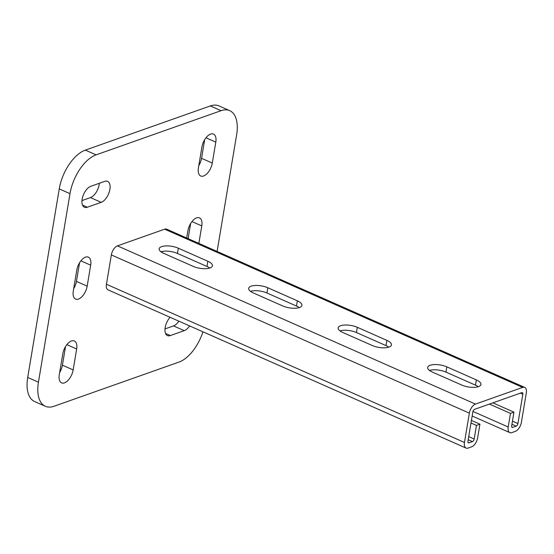 <?xml version="1.0" encoding="UTF-8"?>
<svg xmlns="http://www.w3.org/2000/svg" width="554" height="554" viewBox="0 0 554 554"><rect width="100%" height="100%" fill="white"/><g stroke="black" fill="none" stroke-linecap="round" stroke-linejoin="round"><path stroke-width="0.83" d="M471.412 420.424L479.93 424.191L477.652 437.805A8.026 4.176 -66.2 0 1 471.565 446.856L468.088 448.082A8.026 4.176 -66.2 0 1 466.073 448.089A8.026 4.176 -66.2 0 1 464.46 442.466L469.363 413.139A8.026 4.176 -66.2 0 1 475.45 404.088L522.664 387.398A8.026 4.176 -66.2 0 1 524.686 387.391A8.026 4.176 -66.2 0 1 526.3 393.015L521.39 422.342A8.026 4.176 -66.2 0 1 515.303 431.393L511.834 432.619A8.026 4.176 -66.2 0 1 509.819 432.626A8.026 4.176 -66.2 0 1 508.198 427.002L510.476 413.388L489.417 404.081M524.686 387.391L166.664 229.169A8.026 4.176 113.8 0 0 164.649 229.176L117.434 245.872A8.026 4.176 113.8 0 0 111.347 254.923L106.437 284.25A8.026 4.176 113.8 0 0 108.058 289.874L466.073 448.089M461.787 385.072A12.036 4.529 9.5 0 0 473.968 387.371A12.036 4.529 9.5 0 0 480.948 384.476A12.036 4.529 9.5 0 0 476.364 379.912L446.829 366.866A12.036 4.529 9.5 0 0 434.648 364.567A12.036 4.529 9.5 0 0 427.667 367.454A12.036 4.529 9.5 0 0 432.252 372.018L461.787 385.072M372.281 345.516A12.036 4.529 9.5 0 0 384.462 347.815A12.036 4.529 9.5 0 0 391.443 344.927A12.036 4.529 9.5 0 0 386.858 340.364L357.323 327.31A12.036 4.529 9.5 0 0 345.142 325.011A12.036 4.529 9.5 0 0 338.162 327.899A12.036 4.529 9.5 0 0 342.746 332.462L372.281 345.516M282.775 305.96A12.036 4.529 9.5 0 0 294.963 308.259A12.036 4.529 9.5 0 0 301.937 305.372A12.036 4.529 9.5 0 0 297.359 300.808L267.817 287.755A12.036 4.529 9.5 0 0 255.636 285.455A12.036 4.529 9.5 0 0 248.663 288.343A12.036 4.529 9.5 0 0 253.24 292.907L282.775 305.96M193.27 266.405A12.036 4.529 9.5 0 0 205.458 268.704A12.036 4.529 9.5 0 0 212.431 265.816A12.036 4.529 9.5 0 0 207.854 261.253L178.319 248.199A12.036 4.529 9.5 0 0 166.131 245.9A12.036 4.529 9.5 0 0 159.157 248.788A12.036 4.529 9.5 0 0 163.735 253.351L193.27 266.405M479.93 424.191L476.454 425.417L470.983 422.993M476.454 425.417L474.176 439.031A2.292 1.191 -66.2 0 1 472.437 441.621L468.968 442.847A2.292 1.191 -66.2 0 1 468.393 442.847A2.292 1.191 -66.2 0 1 467.929 441.24L472.839 411.913A2.292 1.191 -66.2 0 1 474.577 409.33L521.792 392.634A2.292 1.191 -66.2 0 1 522.367 392.634A2.292 1.191 -66.2 0 1 522.831 394.24L517.921 423.568A2.292 1.191 -66.2 0 1 516.183 426.158L512.706 427.383A2.292 1.191 -66.2 0 1 512.131 427.383A2.292 1.191 -66.2 0 1 511.674 425.777L513.953 412.162L492.887 402.855M478.254 386.72A12.036 4.529 9.5 0 0 475.491 385.155L445.956 372.101A12.036 4.529 9.5 0 0 429.482 370.446M388.749 347.164A12.036 4.529 9.5 0 0 385.986 345.599L356.451 332.545A12.036 4.529 9.5 0 0 339.983 330.897M299.243 307.608A12.036 4.529 9.5 0 0 296.48 306.043L266.945 292.99A12.036 4.529 9.5 0 0 250.477 291.342M209.737 268.053A12.036 4.529 9.5 0 0 206.974 266.488L177.439 253.434A12.036 4.529 9.5 0 0 160.972 251.786M162.052 252.499L162.225 251.461M513.953 412.162L510.476 413.388M79.554 262.776L76.438 281.384A11.461 5.969 -66.2 0 1 73.689 288.696M178.887 321.175A11.461 5.969 -66.2 0 1 173.506 325.911L165.002 328.917M99.332 183.284A11.461 5.969 -66.2 0 1 90.461 197.584L81.957 200.59M202.965 331.811A34.39 17.908 -66.2 0 1 178.99 362.081L54.015 406.262A34.39 17.908 -66.2 0 1 45.373 406.29L34.632 401.546A34.39 17.908 -66.2 0 1 27.7 377.454L59.25 188.907A34.39 17.908 -66.2 0 1 85.344 150.12L210.319 105.939A34.39 17.908 -66.2 0 1 218.962 105.911L229.702 110.655A34.39 17.908 -66.2 0 1 236.634 134.747L217.099 251.461M204.668 139.705L201.552 158.312A11.461 5.969 -66.2 0 1 198.803 165.625M190.645 223.504L188.111 238.649M65.531 346.575L62.415 365.183A11.461 5.969 -66.2 0 1 59.666 372.496M76.798 270.089A11.461 5.969 -66.2 0 1 88.377 257.153A11.461 5.969 -66.2 0 1 90.683 265.179L87.179 286.127A11.461 5.969 -66.2 0 1 75.6 299.07A11.461 5.969 -66.2 0 1 73.294 291.037L76.798 270.089M189.627 325.918A11.461 5.969 -66.2 0 1 184.247 330.655L170.362 335.565A11.461 5.969 -66.2 0 1 167.481 335.579A11.461 5.969 -66.2 0 1 165.113 327.933A11.461 5.969 -66.2 0 1 170.113 317.297M87.317 207.238A11.461 5.969 -66.2 0 1 84.437 207.251A11.461 5.969 -66.2 0 1 82.705 196.788A11.461 5.969 -66.2 0 1 90.821 186.289L104.706 181.38A11.461 5.969 -66.2 0 1 107.587 181.373A11.461 5.969 -66.2 0 1 109.325 191.836A11.461 5.969 -66.2 0 1 101.202 202.335L87.317 207.238L82.504 205.112M45.373 406.29A34.39 17.908 -66.2 0 1 38.441 382.198L69.991 193.658A34.39 17.908 -66.2 0 1 96.084 154.864L221.06 110.682A34.39 17.908 -66.2 0 1 229.702 110.655M201.912 147.018A11.461 5.969 -66.2 0 1 213.491 134.082A11.461 5.969 -66.2 0 1 215.804 142.108L212.293 163.056A11.461 5.969 -66.2 0 1 200.721 175.999A11.461 5.969 -66.2 0 1 198.408 167.966L201.912 147.018M186.684 238.019L187.889 230.817A11.461 5.969 -66.2 0 1 199.468 217.881A11.461 5.969 -66.2 0 1 201.781 225.907L198.851 243.393M62.775 353.888A11.461 5.969 -66.2 0 1 74.354 340.952A11.461 5.969 -66.2 0 1 76.66 348.978L73.156 369.927A11.461 5.969 -66.2 0 1 61.577 382.869A11.461 5.969 -66.2 0 1 59.271 374.836L62.775 353.888M508.198 427.002L472.95 411.428M522.664 387.398L164.649 229.176M475.45 404.088L117.434 245.872M469.363 413.139L111.347 254.923M464.46 442.466L106.437 284.25M474.176 439.031L468.705 436.614M472.437 441.621L468.178 439.738M468.968 442.847L468.005 442.417M522.831 394.24L520.351 393.146M517.921 423.568L512.443 421.151M516.183 426.158L511.924 424.274M512.706 427.383L511.744 426.954M206.974 266.488L207.854 261.253M177.439 253.434L178.319 248.199M296.48 306.043L297.359 300.808M266.945 292.99L267.817 287.755M385.986 345.599L386.858 340.364M356.451 332.545L357.323 327.31M475.491 385.155L476.364 379.912M445.956 372.101L446.829 366.866M85.344 150.12L96.084 154.864M59.25 188.907L69.991 193.658M210.319 105.939L221.06 110.682M27.7 377.454L38.441 382.198M90.461 197.584L101.202 202.335M205.998 137.78L215.804 142.108M201.552 158.312L212.293 163.056M165.549 333.439L170.362 335.565M173.506 325.911L184.247 330.655M191.975 221.579L201.781 225.907M80.884 260.851L90.683 265.179M76.438 281.384L87.179 286.127M66.861 344.643L76.66 348.978M62.415 365.183L73.156 369.927M509.819 432.626L472.153 415.985"/></g></svg>
